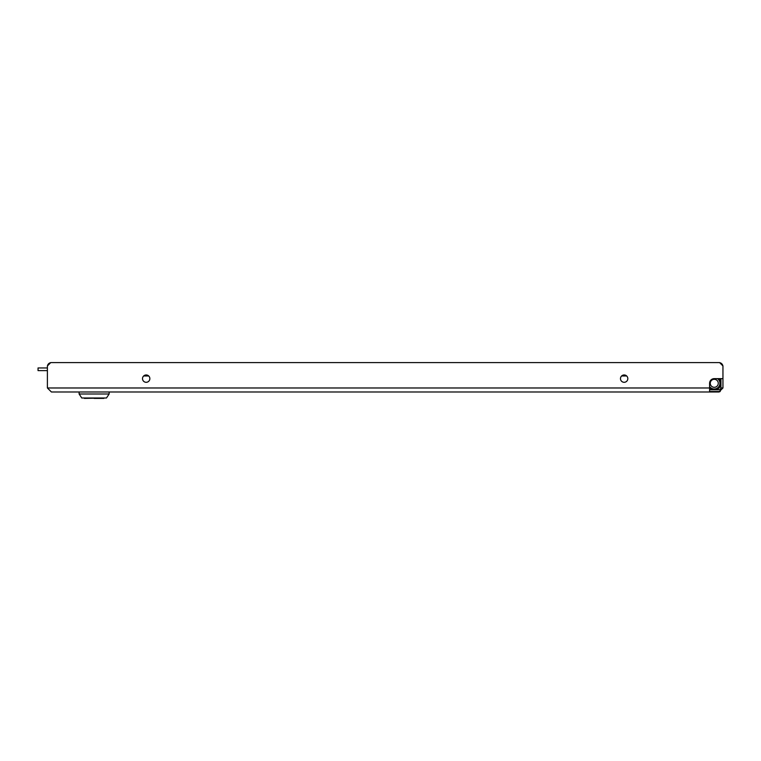 <?xml version="1.0" encoding="UTF-8"?>
<svg xmlns="http://www.w3.org/2000/svg" width="761" height="761" viewBox="0 0 761 761"><rect width="100%" height="100%" fill="white"/><g stroke="black" fill="none" stroke-linecap="round" stroke-linejoin="round"><path stroke-width="1.14" d="M624.153 382.298A3.672 3.672 0 0 1 620.481 378.636A3.672 3.672 0 0 1 624.153 374.964A3.672 3.672 0 0 1 627.825 378.636A3.672 3.672 0 0 1 624.153 382.298M146.188 374.964A3.672 3.672 0 0 0 142.516 378.636A3.672 3.672 0 0 0 146.188 382.298A3.672 3.672 0 0 0 149.86 378.636A3.672 3.672 0 0 0 146.188 374.964M47.467 365.879A4.005 4.005 0 0 1 50.664 362.674A4.005 4.005 0 0 0 47.467 365.879M709.594 387.977L709.594 383.306A4.671 4.671 0 0 1 714.275 378.636L722.95 378.636L722.95 365.946L719.611 362.607L50.73 362.607L47.391 365.946L47.391 387.977L51.406 391.982L47.391 387.977L709.594 387.977L709.594 391.515L720.182 391.515L720.182 389.746L709.594 389.746M720.182 391.515L718.945 391.982L722.95 387.977L720.943 387.977L720.943 378.636M719.877 389.746L720.943 387.977M722.95 378.636L722.95 387.977M719.678 362.674A4.005 4.005 0 0 1 722.883 365.879A4.005 4.005 0 0 0 719.678 362.674M718.945 391.982L51.406 391.982M709.594 383.306A4.671 4.671 0 0 1 714.275 378.636M718.26 378.636A6.145 6.145 0 0 1 719.107 387.092A6.145 6.145 0 0 1 709.594 387.292M709.594 388.072A6.678 6.678 0 0 0 710.365 388.719A6.678 6.678 0 0 1 709.594 388.072M719.04 378.636A6.678 6.678 0 0 1 716.015 389.746A6.678 6.678 0 0 0 719.04 378.636M712.534 389.746A6.678 6.678 0 0 1 710.365 388.719A6.678 6.678 0 0 0 712.534 389.746M716.615 380.053A4.005 4.005 0 0 0 711.021 380.957A4.005 4.005 0 0 0 711.925 386.55A4.005 4.005 0 0 0 717.518 385.646A4.005 4.005 0 0 0 716.615 380.053M709.594 386.521A5.669 5.669 0 0 0 718.879 386.626A5.669 5.669 0 0 0 717.49 378.636M143.677 375.963L148.709 375.963M626.674 375.963L621.632 375.963M94.126 398.393L103.867 398.393M84.376 398.393L104.133 397.993M96.057 398.127A14.107 14.107 0 0 0 95.458 398.051L95.458 398.127M109.146 393.989L79.106 393.989L81.769 397.993L106.473 397.993L109.146 393.989L109.146 391.982M47.391 367.953L38.05 367.953L38.05 370.617L47.391 370.617M79.106 393.989L79.106 391.982"/></g></svg>
